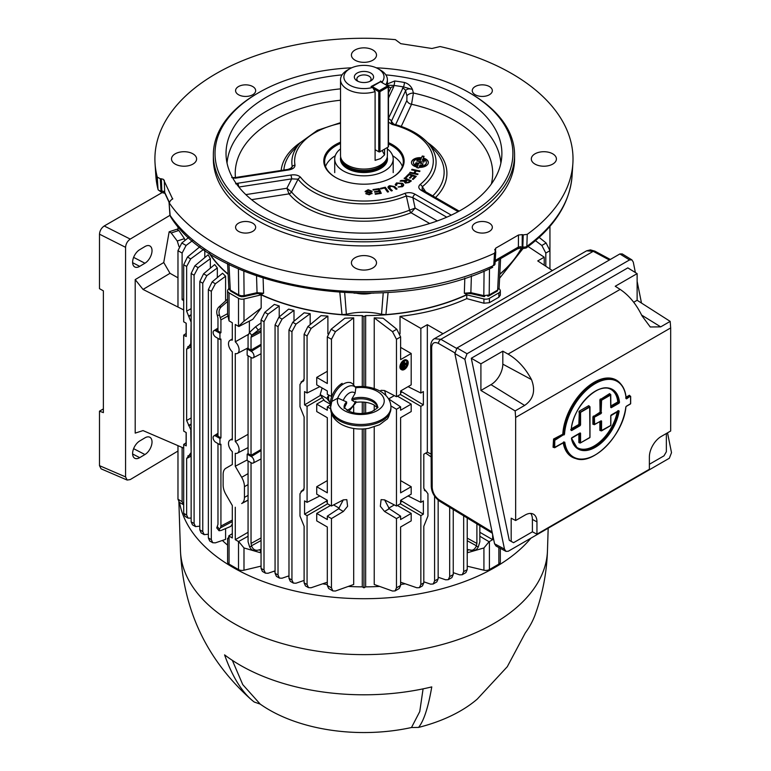 <?xml version="1.0" encoding="UTF-8"?>
<svg xmlns="http://www.w3.org/2000/svg" width="771" height="771" viewBox="0 0 771 771"><rect width="100%" height="100%" fill="white"/><g stroke="black" fill="none" stroke-linecap="round" stroke-linejoin="round"><path stroke-width="1.16" d="M382.243 150.451A15.902 9.175 -120 0 0 384.575 154.865L380.527 158.614L375.101 160.339L375.101 91.604A23.429 13.531 180 0 1 340.531 79.712L340.531 155.549A23.429 13.531 0 0 0 340.955 158.113A23.429 13.531 0 0 0 357.098 168.483A23.429 13.531 0 0 0 380.527 165.11A23.429 13.531 0 0 0 386.965 158.113A23.429 13.531 0 0 0 387.389 155.549L387.389 147.483M340.531 79.712A23.429 13.531 180 0 1 347.393 70.142L349.764 68.773A20.085 11.594 0 0 0 347.567 83.673A20.085 11.594 0 0 0 372.615 87.441L371.063 86.545L380.527 81.601M340.955 158.113L341.534 159.828A22.841 13.184 0 0 0 357.262 169.938A22.841 13.184 0 0 0 380.113 166.661A22.841 13.184 0 0 0 386.387 159.828L386.965 158.113M340.531 148.861A29.24 16.885 0 0 0 334.72 158.961A29.24 16.885 0 0 0 352.771 174.564A29.24 16.885 0 0 0 384.642 170.902A29.24 16.885 0 0 0 393.2 158.961A29.24 16.885 0 0 0 387.389 148.861M357.156 80.907L357.156 80.907A9.618 5.551 180 0 1 357.156 73.052A9.618 5.551 180 0 1 370.764 73.052A9.618 5.551 180 0 1 370.764 80.907A9.618 5.551 180 0 1 357.156 80.907M369.743 81.418A7.112 4.106 0 0 0 371.073 79.028A7.112 4.106 0 0 0 368.991 76.127A7.112 4.106 0 0 0 361.242 75.23A7.112 4.106 0 0 0 356.848 79.028A7.112 4.106 0 0 0 358.178 81.418M349.764 68.773A20.085 11.594 0 0 1 378.156 68.773A20.085 11.594 0 0 1 382.079 81.977L380.527 81.08M382.079 81.977L382.705 83.017M378.156 68.773L380.527 70.142A23.429 13.531 180 0 1 387.389 79.712A23.429 13.531 180 0 1 385.702 84.752M372.615 87.441L375.101 91.604M384.575 154.865L384.575 149.111M388.468 86.545L388.468 146.663A0.838 0.482 180 0 1 388.218 147.01L379.939 151.791L379.939 91.662A0.838 0.482 -120 0 0 379.342 90.641L387.63 85.86L388.218 86.198A0.838 0.482 180 0 1 388.218 86.882L379.939 91.662A0.838 0.482 180 0 1 378.754 91.662L373.241 88.482M379.939 151.791A0.838 0.482 180 0 1 378.754 151.791L378.754 91.662A0.838 0.482 120 0 1 379.342 90.641L372.248 86.545A0.838 0.482 -120 0 0 371.651 86.882M375.101 149.68L378.754 151.791M388.218 86.198L388.218 86.882A0.838 0.482 60 0 0 387.63 85.86L380.527 81.755L372.248 86.545A0.838 0.482 120 0 0 371.824 86.978M379.939 82.102A0.838 0.482 60 0 1 380.527 81.755A0.838 0.482 120 0 1 380.941 81.716A0.838 0.838 0 0 0 380.113 81.716M172.733 198.648L170.449 200.633L169.254 202.918A209.057 120.7 0 0 0 216.131 244.311A209.057 120.7 0 0 0 494.519 253.235L495.454 250.912L495.772 251.799L494.992 264.029A3.344 2.005 3.6 0 1 493.739 265.465L494.519 253.235M492.708 267.296L492.708 267.296C390.627 317.565 216.169 290.956 170.593 216.747L170.131 215.417A3.344 1.918 -4 0 1 169.899 214.791L169.032 202.291L170.131 215.417A208.257 120.237 0 0 0 216.699 256.464A208.257 120.237 0 0 0 493.729 265.475L493.739 265.465A3.344 1.966 -175.4 0 0 494.992 264.096L493.729 265.475M175.181 164.088A12.548 7.247 180 0 1 171.509 158.961A12.548 7.247 180 0 1 179.248 152.263A12.548 7.247 180 0 1 192.933 153.834A12.548 7.247 180 0 1 196.605 158.961A12.548 7.247 180 0 1 188.856 165.659A12.548 7.247 180 0 1 175.181 164.088M228.92 288.653A2.506 2.005 -19.8 0 0 229.016 289.125L228.823 288.152L230.288 290.098A2.506 1.446 120 0 0 230.808 291.178L239.232 296.045A2.506 1.446 120 0 1 238.721 294.965L241.246 295.765L244.108 295.611A2.506 0.752 77.2 0 1 243.742 296.642L256.695 293.693A2.506 0.752 77.2 0 1 256.174 293.356M355.084 267.951A12.548 7.247 180 0 1 351.412 262.834A12.548 7.247 180 0 1 359.161 256.136A12.548 7.247 180 0 1 372.836 257.707A12.548 7.247 180 0 1 376.508 262.834A12.548 7.247 180 0 1 368.76 269.522A12.548 7.247 180 0 1 355.084 267.951M355.084 60.215A12.548 7.247 180 0 1 351.412 55.098A12.548 7.247 180 0 1 359.161 48.4A12.548 7.247 180 0 1 372.836 49.97A12.548 7.247 180 0 1 376.508 55.098A12.548 7.247 180 0 1 368.76 61.786A12.548 7.247 180 0 1 355.084 60.215M534.987 164.088A12.548 7.247 180 0 1 531.315 158.961A12.548 7.247 180 0 1 539.064 152.263A12.548 7.247 180 0 1 552.74 153.834A12.548 7.247 180 0 1 556.411 158.961A12.548 7.247 180 0 1 548.673 165.659A12.548 7.247 180 0 1 534.987 164.088M238.528 94.737A10.042 5.802 180 0 1 235.579 90.641A10.042 5.802 180 0 1 241.786 85.282A10.042 5.802 180 0 1 252.724 86.545A10.042 5.802 180 0 1 255.664 90.641A10.042 5.802 180 0 1 249.467 95.999A10.042 5.802 180 0 1 238.528 94.737M475.196 94.737A10.042 5.802 180 0 1 472.257 90.641A10.042 5.802 180 0 1 478.454 85.282A10.042 5.802 180 0 1 489.392 86.545A10.042 5.802 180 0 1 492.341 90.641A10.042 5.802 180 0 1 486.135 95.999A10.042 5.802 180 0 1 475.196 94.737M238.528 231.387A10.042 5.802 180 0 1 235.579 227.281A10.042 5.802 180 0 1 241.786 221.923A10.042 5.802 180 0 1 252.724 223.185A10.042 5.802 180 0 1 255.664 227.281A10.042 5.802 180 0 1 249.467 232.64A10.042 5.802 180 0 1 238.528 231.387M475.196 231.387A10.042 5.802 180 0 1 472.257 227.281A10.042 5.802 180 0 1 478.454 221.923A10.042 5.802 180 0 1 489.392 223.185A10.042 5.802 180 0 1 492.341 227.281A10.042 5.802 180 0 1 486.135 232.64A10.042 5.802 180 0 1 475.196 231.387M490.587 267.026A4.183 3.094 141.1 0 0 493.787 264.578M520.165 246.547A4.183 0.598 -95.8 0 1 519.856 248.185L517.514 248.86A4.183 2.419 -120 0 0 518.372 247.057L522.815 246.855A3.344 2.072 1.9 0 0 526.844 246.354L526.844 246.363A3.344 2.101 -178.9 0 1 522.815 246.913L523.268 248.522L526.13 247.992L526.844 246.363A208.257 120.237 0 0 0 572.072 175.894C569.817 203.139 554.503 227.175 526.13 247.992M158.016 189.29L157.274 177.108L160.291 178.737L161.023 190.938A3.344 2.062 -3.3 0 1 158.016 189.309L155.848 175.894A208.257 120.237 0 0 0 158.016 189.309L158.016 189.29A3.344 2.014 -3.5 0 0 161.023 190.88L163.606 191.391L164.686 192.345A4.183 3.296 155.1 0 0 164.936 193.357L169.022 202.175M172.665 199.101L163.404 179.344L161.332 178.785L161.9 192.577L158.094 189.811M213.345 154.865L213.345 158.961A150.615 86.959 0 0 0 257.456 220.448A150.615 86.959 0 0 0 421.602 239.299A150.615 86.959 0 0 0 514.575 158.961L514.575 154.865A150.615 86.959 180 0 1 421.602 235.203A150.615 86.959 180 0 1 257.456 216.352A150.615 86.959 180 0 1 213.345 154.865A150.615 86.959 180 0 1 257.456 93.378L258.642 92.693A148.948 85.995 0 0 0 258.642 214.299A148.948 85.995 0 0 0 469.279 214.299A148.948 85.995 0 0 0 469.279 92.693L470.464 93.378A150.615 86.959 180 0 1 514.575 154.865M388.468 118.349L403.435 86.911A3.344 0.8 100.1 0 0 404.418 82.478C408.206 83.576 410.876 85.899 412.437 89.446L413.42 93.021L411.541 104.258L401.248 126.434M387.389 83.914L394.685 80.974A137.614 79.452 180 0 1 404.418 82.478M385.837 74.874A137.932 79.635 180 0 1 461.492 97.185A137.932 79.635 180 0 1 501.796 156.446A137.932 79.635 180 0 1 414.374 227.618A137.932 79.635 180 0 1 266.429 209.808A137.932 79.635 180 0 1 226.125 156.446A137.932 79.635 180 0 1 342.083 74.874M388.468 142.635A40.169 23.188 180 0 1 392.362 177.407A40.169 23.188 180 0 1 335.558 177.407A40.169 23.188 180 0 1 335.558 144.611A40.169 23.188 180 0 1 340.531 142.182M340.531 143.454A39.331 22.706 0 0 0 336.146 145.642A39.331 22.706 0 0 0 324.63 161.698A39.331 22.706 0 0 0 335.857 177.581M335.25 155.742A39.331 22.706 0 0 0 325.516 166.478M423.905 156.667L422.248 156.407L421.477 157.737A8.423 4.867 0 0 0 411.502 162.218A8.423 4.867 0 0 0 413.95 165.958A8.423 4.867 0 0 0 417.13 167.114L416.87 167.673L418.663 167.953L418.942 167.355A8.423 4.867 0 0 0 428.05 163.78A8.423 4.867 0 0 0 423.26 158.055L424.069 156.311L422.277 156.031L421.477 157.737M421.448 158.122A8.471 4.886 0 0 0 411.492 162.421M429.698 223.513L411.049 212.738A3.344 1.552 68.3 0 1 409.468 210.204L409.507 210.184A3.344 1.542 -114.1 0 0 411.165 212.68L411.049 212.738A82.96 47.898 180 0 1 305.297 207.177A82.96 47.898 180 0 1 289.029 193.868L288.98 193.781A3.344 2.429 143.3 0 0 291.525 191.931L291.544 191.96A3.344 2.467 -39.5 0 1 289.029 193.868L251.568 199.66M300.632 177.311A69.332 40.034 0 0 0 314.934 189.319A69.332 40.034 0 0 0 404.688 193.405C408.466 192.191 411.955 192.48 415.135 194.273A3.344 1.937 120 0 0 412.851 197.617L415.116 208.093L409.507 210.184L406.327 195.921A72.117 41.634 180 0 1 312.968 191.671A72.117 41.634 180 0 1 298.088 179.18A3.344 2.496 -37.7 0 1 300.632 177.311C298.396 175.162 295.139 174.41 290.84 175.036A3.344 0.704 81.2 0 1 291.679 178.872L238.856 187.035M410.066 172.28L413.825 173.089L415.367 170.699L411.608 169.89L412.003 169.283L419.973 170.998L419.578 171.605L416.311 170.902L414.769 173.292L418.036 173.995L417.651 174.603L409.68 172.897L410.066 172.28L413.825 173.089M411.801 169.938L419.761 171.335M413.796 173.465L415.116 171.085M415.039 173.35L417.824 174.333M412.321 179.113L414.817 176.598L412.562 175.855L410.22 178.207L409.353 177.928L411.695 175.566L409.179 174.738L406.587 177.349L405.719 177.06L408.871 173.88L416.253 176.328L413.198 179.402L412.321 179.113M412.591 179.2L414.817 176.598M409.623 178.014L411.695 175.566M405.989 177.147L408.852 174.256L415.964 176.607M408.225 182.255L409.931 181.06L407.763 180.038L406.23 181.108L406.009 182.563L408.225 182.255M406.269 181.542L406.038 182.958L405.507 182.014L406.038 182.958L408.196 182.65L409.555 181.32M404.409 178.448L411.049 181.127M400.544 181.175L405.729 180.915L406.625 179.942M404.467 182.245L404.9 181.638L404.255 181.754M404.804 177.802L411.367 180.906L408.987 182.582L405.276 183.084L405.006 181.175L400.072 181.137L400.959 180.51L406.182 180.26L407.001 179.682L404.091 178.303L404.794 178.168M437.34 220.93L415.116 208.093L411.165 212.68M402.452 88.212A3.344 2.641 24.9 0 1 405.575 90.718C406.895 88.858 409.179 88.434 412.437 89.446L403.435 86.911A134.279 77.524 0 0 0 393.942 85.446L393.673 86.853A3.344 2.641 -155.1 0 0 390.637 88.183L390.637 88.183A3.344 2.641 -155.1 0 0 390.55 88.395M388.989 91.73A5.021 2.756 18.8 0 0 388.468 90.814M290.224 168.83L292.238 166.565L291.766 167.953L287.978 169.398L235.001 177.59L231.705 177.571M388.468 92.857L390.637 88.183L387.389 85.408M394.685 80.974A3.344 0.607 97.5 0 1 393.942 85.446L387.389 85.205M388.468 122.165L392.188 124.449A3.344 1.108 -75.6 0 1 393.017 123.938L391.282 123.071L391.379 121.307L393.74 124.131M432.733 195.882A80.174 46.289 0 0 0 434.671 150.278L427.568 142.606A72.117 41.634 180 0 1 422.325 186.688L425.631 191.777M421.564 190.562A3.344 1.937 -60 0 1 423.231 190.389L422.074 189.444L422.325 186.688A3.344 2.207 -128.5 0 0 420.07 184.529C417.969 186.717 418.47 188.722 421.564 190.562L458.147 211.678M393.017 123.938L393.017 123.938C407.917 127.832 419.434 134.048 427.568 142.606M388.468 118.83A3.344 2.641 24.9 0 1 391.379 121.307L405.575 90.718L406.924 95.845A5.021 2.207 165.2 0 1 413.42 93.021A137.074 79.143 180 0 1 460.885 110.87A137.074 79.143 180 0 1 500.89 163.105M395.639 124.651L406.857 100.49L406.924 95.845M406.857 100.49A5.021 3.961 -155.1 0 0 411.541 104.258A128.718 74.315 0 0 1 491.329 184.067M404.688 193.405A3.344 1.609 67.3 0 1 406.327 195.921L412.851 197.617L446.756 217.191M235.618 183.806L237.863 183.238A3.344 0.704 81.2 0 1 238.682 186.823M245.833 194.61L286.899 188.259L291.525 191.931L298.088 179.18L291.679 178.872L286.899 188.259L288.98 193.781M370.88 193.791L370.523 192.962L366.842 192.48L365.213 191.353L368.133 189.724L372.017 191.198L368.278 190.302L366.283 191.247L370.639 192.278L372.007 193.28L369.213 194.793L365.791 193.482L369.078 194.215L370.928 193.386L369.078 194.215M365.165 191.767L368.133 190.109L372.065 191.632M365.946 193.849L369.078 194.6M366.283 191.247L367.401 192.278L370.649 192.663L372.046 193.694M379.091 188.616L381.269 193.348L375.352 194.263L375.091 193.704L379.93 192.962L379.265 191.507L374.725 192.201L374.475 191.651L379.004 190.957L378.262 189.348L373.231 190.119L372.981 189.56L379.091 188.616L381.144 193.376M374.639 192.008L379.004 190.957M373.145 189.917L379.12 189.001M375.255 194.061L379.708 192.991M387.514 192.027L384.642 188.008L380.749 188.934L380.363 188.394L385.298 187.218L388.555 191.777L387.514 192.027M380.595 188.722L385.327 187.594L388.343 191.825M389.133 187.392L392.053 190.726M387.967 187.314L389.683 186.071L394.569 186.919L396.814 189.049M389.769 188.201L392.323 190.63L391.36 190.967L388.806 188.538C387.485 187.392 387.784 186.447 389.702 185.686L394.53 186.524L397.094 188.953L396.13 189.29L393.567 186.861L390.319 186.158L389.808 188.596M415.299 164.233L415.993 162.739L418.913 163.192L419.279 162.392L421.13 162.681L420.754 163.481L423.057 163.838L422.363 165.331L420.05 164.975L419.453 166.257A6.486 3.749 0 0 0 426.382 162.748A6.486 3.749 0 0 0 422.749 159.154L422.2 160.329L424.513 160.686L423.828 162.161L416.774 161.072L417.458 159.597L420.407 160.06L420.976 158.826A6.486 3.749 0 0 0 413.642 161.553A6.486 3.749 0 0 0 417.631 166.025L418.258 164.695L415.299 164.233M415.434 164.262L415.993 162.739M413.468 162.951A6.438 3.72 0 0 0 417.603 166.401L418.258 164.695M416.909 161.091L417.458 159.597M417.429 159.982L420.407 160.06M426.353 162.951A6.438 3.72 0 0 1 426.344 163.163A6.438 3.72 0 0 1 419.511 166.642L419.453 166.257M420.976 163.51L422.884 164.194M415.964 163.124L418.875 163.568L419.251 162.777L420.956 163.038M420.378 160.435L420.918 159.26A6.438 3.72 0 0 0 420.783 159.24M422.421 160.368L424.349 161.052M428.329 162.421A8.471 4.886 0 0 0 423.308 158.45L423.472 158.113M402.404 166.478A39.331 22.706 0 0 0 392.67 155.742M392.063 177.581A39.331 22.706 0 0 0 403.291 161.698A39.331 22.706 0 0 0 388.468 143.936M401.527 183.768L397.132 183.305L396.708 185.204L395.677 185.512L396.419 182.929L402.395 183.315C404.11 184.491 404.071 185.628 402.279 186.736L398.106 186.958L401.652 186.312L401.527 183.768M287.978 169.398A3.344 0.704 -98.8 0 1 288.489 169.967C292.758 169.273 294.927 167.673 295.004 165.177A3.344 2.718 169.7 0 0 292.238 166.565A72.117 41.634 180 0 1 300.353 142.606L293.25 150.278A80.174 46.289 0 0 0 283.863 170.034M288.489 169.967L235.512 178.168L232.697 177.966M235.512 178.168A3.344 0.704 -98.8 0 0 235.001 177.59M233.488 179.344A134.279 77.524 0 0 1 233.073 178.323A3.344 2.66 -21.6 0 1 232.909 178.342M470.464 93.378L469.279 92.693A148.948 85.995 0 0 0 376.229 67.8M351.692 67.8A148.948 85.995 0 0 0 258.642 92.693M522.815 246.855L523.22 234.885L527.239 234.336A209.057 120.7 0 0 0 572.872 163.433A209.057 120.7 0 0 0 440.087 46.549L431.924 48.496L400.766 43.677L395.388 39.639A209.057 120.7 0 0 0 155.048 163.433A209.057 120.7 0 0 0 157.274 177.108M161.332 178.785L160.291 178.737M170.593 216.747L169.909 214.83A3.344 1.879 -4.4 0 0 169.909 214.83A3.344 1.879 -4.4 0 0 170.131 215.417M161.023 190.938L162.045 191.806M527.239 234.336L526.844 246.354M499.598 278.264L523.114 248.416A4.183 1.446 -74.9 0 1 522.834 248.407A4.183 1.446 -74.9 0 1 522.16 246.672L522.266 234.625L518.488 235.01L495.686 248.175L495.011 250.363L495.454 250.912M494.703 249.486L495.011 250.363M523.22 234.885L522.266 234.625M488.448 295.332L487.426 295.919A2.506 1.446 -120 0 0 488.689 296.045L497.112 291.178A2.506 1.446 -120 0 0 497.632 290.098L499.097 288.152L500.591 258.632M488.689 296.045A2.506 1.446 -120 0 0 489.2 294.965L497.632 290.098L499.174 259.441M483.851 296.045L484.737 296.247A2.506 0.752 -77.2 0 1 484.178 296.642A2.506 0.752 -77.2 0 1 483.812 295.611L489.2 294.965L489.489 268.742M521.36 248.166A164.56 95.006 180 0 1 499.81 274.071M243.838 271.045L244.108 295.611L257.051 292.672L263.586 293.231L261.022 294.57A164.56 95.006 180 0 0 342.006 314.607L339.828 292.45M388.092 292.45L385.914 314.607L381.549 314.279L383.235 292.749M344.685 292.749L346.372 314.279L342.006 314.607M381.549 314.279A45.624 26.339 0 0 0 346.372 314.279M256.531 275.873L257.051 292.672A2.506 0.752 77.2 0 1 256.695 293.693L263.586 293.231L263.104 278.09M257.379 293.259L261.022 294.57M228.11 274.071A164.56 95.006 180 0 1 209.558 253.312M464.817 278.09L464.335 293.231L470.869 292.672A2.506 0.752 102.8 0 0 471.226 293.693L464.335 293.231L466.898 294.57A164.56 95.006 180 0 1 385.914 314.607M471.226 293.693L484.178 296.642M396.323 184.635L396.487 185.271M398.424 187.064L401.624 186.698L402.578 185.445M395.176 184.51L396.39 183.315L402.423 183.71L403.676 185.127M521.649 248.195A164.84 95.17 180 0 1 499.791 274.37M254.006 461.28A3.826 2.207 -120 0 0 251.307 456.586L247.163 454.196L247.163 460.441L251.307 462.841A3.826 2.207 -120 0 0 253.167 463.053A3.826 2.207 -120 0 0 254.006 461.28M254.006 356.057A3.826 2.207 -120 0 0 251.307 351.374L247.163 348.984L247.163 355.229L251.307 357.619A3.826 2.207 -120 0 0 253.167 357.84A3.826 2.207 -120 0 0 254.006 356.057M248.069 500.196L241.67 503.54A13.386 7.729 -120 0 0 244.436 497.411L244.436 486.655A13.386 7.729 -120 0 0 241.67 477.316L235.271 466.243L235.271 453.329A7.498 4.327 -120 0 0 237.449 453.136A7.498 4.327 -120 0 0 239.087 449.657A7.498 4.327 -120 0 0 235.271 441.571L235.271 353.581A7.498 4.327 -120 0 0 237.449 353.388A7.498 4.327 -120 0 0 239.087 349.909A7.498 4.327 -120 0 0 235.271 341.823L235.271 324.475L238.518 326.345L238.518 298.338L229.064 292.874L229.064 320.89L232.312 322.76L232.312 340.117A7.498 4.327 -120 0 0 229.951 340.406A7.498 4.327 -120 0 0 232.312 351.865L232.312 439.865A7.498 4.327 -120 0 0 229.951 440.164A7.498 4.327 -120 0 0 232.312 451.623L232.312 464.527L225.913 468.228A13.386 7.729 -120 0 0 225.826 468.276A13.386 7.729 -120 0 0 223.137 474.358L223.137 485.113A13.386 7.729 -120 0 0 225.913 494.442L232.312 505.525L232.312 537.975L229.064 536.105L229.064 564.112L238.518 569.576L238.518 541.56L248.069 536.24M248.214 334.489L235.271 341.823M248.069 434.314L235.271 441.571M404.37 360.587A5.436 3.142 120 0 0 400.814 365.387A5.436 3.142 120 0 0 401.643 369.743A5.436 3.142 120 0 0 404.37 369.473A5.436 3.142 120 0 0 407.917 364.683A5.436 3.142 120 0 0 407.088 360.327A5.436 3.142 120 0 0 404.37 360.587M406.77 360.182A5.436 3.142 120 0 0 406.49 359.98A5.436 3.142 120 0 0 403.773 360.25A5.436 3.142 120 0 0 400.226 365.04A5.436 3.142 120 0 0 401.055 369.405A5.436 3.142 120 0 0 401.363 369.54M406.356 360.905A4.607 2.66 -60 0 1 407.011 363.16M406.905 363.912A4.607 2.66 -60 0 1 403.773 368.451A4.607 2.66 -60 0 1 401.787 368.817M404.37 368.789A4.607 2.66 120 0 0 407.377 364.731A4.607 2.66 120 0 0 406.664 361.05A4.607 2.66 120 0 0 404.37 361.271A4.607 2.66 120 0 0 401.363 365.329A4.607 2.66 120 0 0 402.067 369.02A4.607 2.66 120 0 0 404.37 368.789M467.226 566.203L483.928 570.203L483.928 547.959L467.226 552.797M483.928 547.959L489.084 541.734L492.65 539.681L479.851 532.289M479.851 536.24L489.084 541.734M467.226 551.872L468.18 549.694M492.65 539.681L492.65 534.65M500.331 548.335L500.331 562.059A5.021 2.901 180 0 1 498.856 564.112L498.856 547.545M483.928 570.203A5.021 2.901 0 0 0 489.402 569.576L498.856 564.112M408.071 386.647L420.85 393.027L423.366 391.572L423.366 404.881L400.612 391.08M401.961 392.092L400.612 392.873M400.322 394.482L420.85 406.336L423.366 404.881M408.071 495.965L420.85 502.345L423.366 500.89L423.366 514.19L400.612 500.398M400.322 503.8L420.85 515.645L423.366 514.19M400.612 582.221L416.803 587.753L419.414 587.647L420.85 584.553L420.85 515.645M420.85 584.553L423.809 582.847L422.469 585.883L419.414 587.647M423.809 582.847L423.809 526.275L427.944 516.001L427.944 493.797L426.026 491.06L424.86 490.741M388.526 398.809L400.612 406.866L400.612 410.23L411.194 404.12L411.194 411.56L400.612 417.68L400.612 492.833L411.194 486.723L400.612 480.603M397.412 505.477L411.194 513.428L400.612 519.548L400.612 516.185L389.307 508.715L384.623 499.887M389.307 508.715L384.546 511.462L380.334 506.287L381.105 499.637L384.546 499.849L396.467 506.027L400.612 503.636L400.612 500.273L411.194 494.163L411.194 486.723M400.612 516.185L396.467 518.575L384.546 511.462M390.878 405.922L396.467 409.266L400.612 406.866M400.612 347.384L411.194 353.494L411.194 384.854L400.612 390.964L400.612 394.318L396.467 396.708L384.546 390.54L381.105 390.319L380.228 391.167M384.623 390.579L385.934 395.484M374.234 317.854L383.11 318.221L396.766 329.217L400.612 336.898L396.467 339.288L392.487 331.684L374.234 317.854L374.234 388.565M403.474 362.476L404.071 362.139L404.071 367.584L404.659 367.247L404.659 365.203L407.03 363.835L407.03 363.151L404.659 364.519L404.659 362.476L402.385 363.199M404.071 367.584L403.474 367.247M402.491 363.035L402.886 368.278L403.474 367.94L403.474 363.151M402.886 368.278L402.298 367.94L402.298 363.334M401.122 367.247L401.701 366.909L401.469 365.001M406.433 363.498L406.433 362.813L404.659 363.835M411.194 353.494L400.612 359.604L400.612 336.898M396.467 396.708L396.467 339.288M394.338 395.61L388.632 398.896M397.412 396.159L411.194 404.12M396.467 506.027L396.467 409.266M394.338 504.918L388.632 508.214M411.194 513.428L411.194 520.878L400.612 526.988L400.612 585.468L399.243 588.514L395.06 590.933L396.467 587.859L396.467 518.575M374.234 426.97L374.234 584.495L392.487 591.02L395.06 590.933M374.234 405.093L374.234 410.442M420.85 393.027L420.85 328.417L400.024 316.389L400.024 333.901M420.85 502.345L420.85 406.336M424.223 490.067L425.727 491.031L423.809 488.303L423.809 454.215L427.327 452.182L427.327 324.678L443.007 333.727M427.327 452.182L431.134 454.08M427.327 324.678L420.85 328.417M545.81 266.246L545.81 253.061L541.83 245.467L535.479 240.658M539.17 237.41L546.109 242.99L549.945 250.671L549.945 226.356M549.945 268.983L549.945 250.671L545.81 253.061M544.23 265.205L544.23 257.186L528.116 246.537M544.23 257.186L537.744 260.926L552.373 270.582M499.049 288.47L499.945 289.713A5.021 2.901 180 0 1 500.331 290.821L500.331 295.139L498.856 297.23L489.402 302.685L483.928 303.225L466.754 298.628L466.754 294.859L483.928 298.965A5.021 2.901 0 0 0 489.402 298.338L489.402 302.685M400.024 316.389C424.686 313.537 446.929 307.61 466.754 298.628M500.331 290.821A5.021 2.901 180 0 1 498.856 292.874L489.402 298.338M204.19 534.65L201.135 532.886L199.805 529.85L202.763 531.556L204.19 534.65L208.363 534.226M206.811 275.671L202.763 283.227L199.805 281.521L203.573 273.801L214.704 264.569L217.326 267.932L206.811 275.671L203.573 273.801M202.763 531.556L202.763 283.227M217.326 277.589L217.326 267.932M199.805 529.85L199.805 281.521M192.442 240.658L186.09 245.467L182.11 253.061L177.976 250.671L181.811 242.99L188.75 237.41M183.691 300.594L182.11 299.688L182.11 253.061M177.976 307.041L177.976 250.671M177.976 499.242L182.11 501.632L183.527 504.716L179.335 502.297L177.976 499.242L177.976 445.648M182.11 501.632L182.11 447.44M182.11 299.688L183.691 298.743M203.689 249.351L190.697 258.892L186.649 266.458L183.691 264.752L183.691 321.796L186.216 323.251L186.216 336.561L183.691 335.106L186.216 333.438M183.691 335.106L183.691 431.114L186.216 432.57L186.216 445.869L183.691 444.414L186.216 442.747M183.691 513.322L186.649 515.028L188.085 518.122L185.03 516.358L183.691 513.322L183.691 444.414M188.085 518.122L191.141 518.083M191.141 430.565L186.649 420.484L186.649 349.147L188.577 346.41L187.854 346.613M190.794 430.758L191.141 452.789M190.794 452.962L188.876 455.7L191.141 454.697M188.876 455.7L186.649 458.466L186.649 515.028M187.854 455.931L188.577 455.728M183.691 264.752L187.469 257.032L199.968 246.653M191.141 321.256L190.794 343.654L188.876 346.381L191.141 345.379M190.794 321.449L186.649 311.166L186.649 266.458M204.807 257.562L204.807 250.132M215.803 330.875A3.826 2.207 -120 0 0 213.846 330.72A3.826 2.207 -120 0 0 213.316 333.795A3.826 2.207 -120 0 0 215.803 337.129L219.947 339.519L219.947 333.274L215.803 330.875L217.971 329.545M215.803 436.097A3.826 2.207 -120 0 0 213.846 435.933A3.826 2.207 -120 0 0 213.316 439.017A3.826 2.207 -120 0 0 215.803 442.342L219.947 444.732L219.947 438.487L215.803 436.097L217.971 434.757M217.971 443.595L217.971 524.367L217.249 526.477L219.475 529.243L219.012 530.737L221.017 530.506L230.77 526.41L232.312 523.972M219.947 444.732L220.93 444.241L220.93 526.073L232.312 520.059M219.947 438.487L220.93 437.918L217.971 436.213L217.971 338.373M220.93 437.918L220.93 339.028L219.947 339.519M219.947 333.274L220.93 332.706L217.971 331L217.971 318.172L217.306 315.378C216.256 312.062 216.738 309.306 218.771 307.118L227.59 299.1M227.59 301.442L221.229 306.906C219.051 309.104 218.482 311.86 219.523 315.175L217.306 315.378M220.93 332.706L220.93 319.888L219.523 315.175M232.312 521.582L220.448 527.846L220.93 526.073M219.012 530.737L216.738 527.904L217.249 526.477M220.448 527.846L219.475 529.243M227.975 538.717L229.064 536.105M232.312 533.638L228.765 535.912M229.064 320.89L227.59 314.51L227.59 290.821A5.021 2.901 0 0 0 229.064 292.874M228.852 288.489L227.975 289.713A5.021 2.901 0 0 0 227.59 290.821M238.837 541.734L243.993 547.959L243.993 570.203L261.051 566.126M261.051 552.903L243.993 547.959M259.74 549.694L261.051 552.662M248.069 532.289L235.271 539.681L238.518 541.56M235.271 539.681L235.271 507.231M235.271 466.243L247.163 459.969M249.37 321.093L249.37 332.619M238.837 326.519L252.83 319.31L261.167 308.005L243.993 321.199L238.518 326.345M261.167 308.005L261.167 294.859L243.993 298.965A5.021 2.901 180 0 1 238.518 298.338M365.647 428.772L365.647 586.856L363.96 587.83L362.274 586.856L362.274 429.004M363.96 587.83L363.96 428.917M363.96 413.42L363.96 402.115M363.96 386.618L363.96 316.592L365.647 315.618L365.647 386.763M362.274 386.531L362.274 315.618L363.96 316.592M362.274 413.535L362.274 402.009M279.459 578.105L276.404 576.342L275.064 573.306L278.023 575.012L279.459 578.105L282.07 578.211L288.98 575.85M282.07 319.117L278.023 326.682L275.064 324.976L278.842 317.257L288.643 309.113L294.002 310.356L282.07 319.117L278.842 317.257M278.023 575.012L278.023 326.682M294.002 310.356L294.002 321.228M275.064 573.306L275.064 324.976M307.07 584.553L308.506 587.647L305.451 585.883L304.111 582.847L307.07 584.553L307.07 515.645L304.555 514.19L325.96 501.41L327.309 502.191M307.07 515.645L327.598 503.8M304.555 514.19L304.555 500.89L307.07 502.345L307.07 406.336L304.555 404.881L320.524 395.34M325.96 501.41L327.309 500.398M319.849 495.965L307.07 502.345M307.07 406.336L322.066 397.682M304.555 404.881L304.555 391.572L307.07 393.027L307.07 335.983L304.111 334.277L307.889 326.557L321.035 315.638L327.897 316.091L311.118 328.417L307.07 335.983M319.849 386.647L307.07 393.027M304.111 334.277L304.111 378.985L302.193 381.722L303.697 380.749M303.061 381.433L301.027 382.04L303.957 380.151M343.297 499.887L338.614 508.715L327.309 516.185L331.453 518.575L343.374 511.462L347.586 506.287L346.815 499.637L343.374 499.849L331.453 506.027L331.453 413.246M331.453 506.027L327.309 503.636L327.309 500.273L316.727 494.163L316.727 486.723L327.309 492.833L327.309 417.68L316.727 411.56L316.727 404.12L327.309 410.23L327.309 406.866L330.364 404.852M330.508 505.477L316.727 513.428L327.309 519.548L327.309 516.185M333.583 504.918L339.288 508.214M316.727 486.723L327.309 480.603M316.727 404.12L323.839 400.014M327.068 398.144L328.591 397.267M331.732 396.564L327.309 394.318L327.309 390.964L316.727 384.854L316.727 377.405L327.309 383.515L327.309 336.898L331.154 329.217L344.81 318.221L353.687 317.854L335.433 331.684L331.453 339.288L327.309 336.898M316.727 377.405L327.309 371.294M331.453 396.708L331.453 339.288M327.309 406.866L330.682 408.813M327.309 585.468L331.453 587.859L332.86 590.933L328.677 588.514L327.309 585.468L327.309 526.988L316.727 520.878L316.727 513.428M332.86 590.933L335.433 591.02L353.687 584.495L353.687 428.474M331.453 587.859L331.453 518.575M353.687 412.803L353.687 406.683M353.687 384.912L353.687 317.854M308.506 587.647L311.118 587.753L327.309 582.221M327.897 333.901L327.897 316.091M304.111 582.847L304.111 526.275L299.977 516.001L299.977 493.797L301.895 491.06L301.027 491.349L303.957 489.469M303.832 489.816L301.895 491.06L303.697 490.067M303.832 380.498L301.895 381.741L299.977 384.478L299.977 406.683L304.111 416.957L304.111 488.303L302.193 491.031L303.061 490.741M247.163 348.984L248.069 348.376L251.028 350.082L251.028 337.264L251.693 335.231L249.476 332.465L255.596 326.75L261.051 322.933M251.028 350.082L261.051 344.3M249.476 332.465L248.069 335.558L248.069 348.376M261.051 328.022L251.693 335.231M247.163 454.196L248.069 453.599L251.028 455.304L251.028 357.465M251.028 455.304L261.051 449.522M248.069 453.599L248.069 355.759M255.48 550.407C252.888 550.87 250.903 549.607 249.525 546.591L248.069 541.743L248.069 460.971M261.051 540.538L251.51 545.772L251.028 543.449L251.028 462.677M251.51 545.772L251.751 546.398C253.139 549.405 255.191 550.667 257.928 550.186L261.051 549.347M254.767 550.533L257.928 550.186M261.051 568.362L264.01 570.068L265.446 573.161L262.391 571.398L261.051 568.362L261.051 320.032L264.819 312.313L274.36 304.4L279.227 305.962L268.057 314.173L264.01 321.738L261.051 320.032M265.446 573.161L268.057 573.267L275.064 570.877M264.01 570.068L264.01 321.738M279.227 305.962L279.227 316.929M293.375 583.098L290.32 581.334L288.98 578.298L291.939 580.014L293.375 583.098L295.987 583.213L304.111 580.438M295.987 324.119L291.939 331.684L288.98 329.969L292.758 322.249L304.14 312.804L310.173 313.701L295.987 324.119L292.758 322.249M291.939 580.014L291.939 331.684M288.98 578.298L288.98 329.969M310.173 313.701L310.173 324.658M273.724 571.33A164.84 95.17 0 0 0 275.064 571.831M288.055 576.168A164.84 95.17 0 0 0 288.98 576.448M322.635 583.82A164.84 95.17 0 0 0 327.309 584.476M348.28 586.432A164.84 95.17 0 0 0 362.274 586.856M362.274 315.618A164.84 95.17 180 0 1 261.167 294.859M243.993 570.203A5.021 2.901 180 0 1 238.518 569.576M227.59 538.38L227.59 562.059A5.021 2.901 0 0 0 229.064 564.112M208.363 537.946L211.321 539.652L212.757 542.745L209.702 540.982L208.363 537.946L208.363 289.617L212.141 281.897L222.559 273.242L225.595 276.24L215.369 283.757L211.321 291.322L208.363 289.617M212.757 542.745L215.369 542.851L225.595 539.363L225.595 528.588M211.321 539.652L211.321 291.322M225.595 300.912L225.595 276.24M195.535 526.612L192.48 524.849L191.141 521.813L194.099 523.519L195.535 526.612L199.805 526.159M198.147 267.633L194.099 275.189L191.141 273.483L194.918 265.764L208.141 254.787L210.358 258.661L198.147 267.633L194.918 265.764M194.099 523.519L194.099 275.189M210.358 268.173L210.358 258.661M191.141 521.813L191.141 273.483M222.395 540.452A164.84 95.17 0 0 0 227.59 545.155M228.129 274.37A164.84 95.17 180 0 1 209.047 252.975M177.976 229.893L177.976 226.356M466.754 294.859A164.84 95.17 180 0 1 365.647 315.618M365.647 402.317L365.647 413.217M467.226 549.444L473.153 550.533M469.992 550.186C472.729 550.667 474.782 549.405 476.17 546.398L476.411 545.772L467.226 540.731M479.851 525.658L479.851 541.743L478.396 546.591C477.018 549.607 475.032 550.87 472.44 550.407M467.226 538.148L476.892 543.449L476.411 545.772M476.892 543.449L476.892 523.866M438.15 577.238L445.638 579.802L448.25 579.686L449.686 576.602L453.242 574.549L451.902 577.585L448.25 579.686M453.242 509.506L453.242 574.549M449.686 507.347L449.686 576.602M423.809 581.816L430.546 584.129L433.167 584.013L434.593 580.92L438.15 578.867L436.81 581.912L433.167 584.013M431.143 456.933L425.737 453.097M438.15 500.157L438.15 578.867M434.593 496.187L434.593 580.92M453.242 572.66L459.622 574.838L462.243 574.732L463.67 571.639L467.226 569.586L465.886 572.622L462.243 574.732M467.226 517.996L467.226 569.586M463.67 515.838L463.67 571.639M365.647 586.856A164.84 95.17 0 0 0 379.64 586.432M400.612 584.476A164.84 95.17 0 0 0 405.286 583.82M152.022 250.652A10.206 5.792 -60.9 0 1 144.929 263.229L139.696 266.352A10.206 5.792 -60.9 0 1 134.848 266.997A10.206 5.792 -60.9 0 1 133.104 258.902A10.206 5.792 -60.9 0 1 139.696 249.688L144.929 246.556A10.206 5.792 -60.9 0 1 150.017 246.045A10.206 5.792 -60.9 0 1 152.022 250.652M144.929 454.533A10.206 5.792 119.1 0 0 152.022 441.956A10.206 5.792 119.1 0 0 150.017 437.35A10.206 5.792 119.1 0 0 144.929 437.861L139.696 440.983A10.206 5.792 119.1 0 0 133.104 450.197A10.206 5.792 119.1 0 0 134.848 458.302A10.206 5.792 119.1 0 0 139.696 457.656L144.929 454.533L133.614 448.674M99.488 234.172C99.787 230.712 101.367 227.975 104.23 225.98L130.232 239.087C127.417 241.111 125.866 243.858 125.577 247.318L99.488 234.172L99.488 288.672L103.381 290.85L103.381 412.63L99.488 411.165L99.488 465.665L125.577 476.912L127.157 480.063L130.232 479.581L177.976 451.035M103.381 408.909L99.488 411.165M163.751 262.535L170.006 273.31L143.04 289.433L135.204 279.603L163.751 262.535L169.157 231.772L171.21 232.958L178.853 230.462L184.452 238.653L184.953 240.465M169.157 231.772L176.935 229.238L178.853 230.462M179.007 246.614L177.253 241.005L171.21 232.958M170.006 273.31L177.976 277.811M143.04 289.433L183.691 309.932M186.119 323.203L186.119 333.496M186.119 432.512L186.119 442.814M135.204 279.603L135.204 433.109L143.04 430.594L183.691 448.115M130.232 239.087L169.977 215.321M125.577 247.318L125.577 476.912M127.157 480.063L101.097 468.835L99.488 465.665M104.23 225.98L162.141 192.586M232.341 660.342L242.749 684.609L260.212 704.116L254.189 701.995C242.383 692.917 232.505 677.198 224.573 654.858A174.998 101.04 -0 0 0 240.215 665.209A174.998 101.04 -0 0 0 431.77 686.903C428.223 707.479 423.819 720.981 418.547 727.419L411.492 727.516L419.752 711.585L423.086 688.86M260.212 704.116A133.884 77.293 -0 0 0 411.492 727.516M418.547 727.419A136.39 78.748 0 0 0 477.259 699.095L507.279 666.722L525.292 632.914A174.998 101.04 0 0 0 535.296 614.342C542.688 593.747 546.745 572.516 547.468 550.629A183.537 105.964 0 0 1 432.627 646.936A183.537 105.964 0 0 1 234.182 623.594A183.537 105.964 0 0 1 180.453 550.629C183.247 610.015 206.647 659.494 250.662 699.095A136.39 78.748 0 0 0 254.189 701.995M179.527 502.413A185.358 107.015 0 0 0 232.89 567.36A185.358 107.015 0 0 0 530.949 538.139M342.16 383.341A16.731 9.666 120 0 0 330.682 406.934M343.346 384.025A16.731 9.666 120 0 0 331.79 401.45L337.9 398.106A23.429 13.531 0 0 0 344.232 410.538A23.429 13.531 0 0 0 377.366 410.538A23.429 13.531 0 0 0 377.366 391.408A23.429 13.531 0 0 0 355.836 387.755L352.829 384.045A16.731 9.666 120 0 0 351.711 383.197A16.731 9.666 120 0 0 343.346 384.025M390.926 408.457C389.442 415.502 387.909 419.222 386.348 419.607L379.525 424.754L368.76 428.329C358.525 429.996 349.292 428.618 341.061 424.195C334.19 419.964 330.73 414.721 330.672 408.457A30.127 17.396 0 0 0 339.5 420.754A30.127 17.396 0 0 0 372.326 424.522A30.127 17.396 0 0 0 390.926 408.457L390.926 407.088A30.127 17.396 180 0 1 372.326 423.154A30.127 17.396 180 0 1 339.5 419.385A30.127 17.396 180 0 1 330.672 407.088L331.79 401.45M337.9 398.106L346.632 401.942L346.632 403.31L344.068 408.457M355.836 401.344L355.094 402.154L351.894 400.274L351.894 398.906L355.094 393.326L355.836 387.755M322.124 387.967L320.177 394.569L326.856 398.424L328.706 395.128M320.177 394.569L324.62 400.891L330.335 404.187M330.354 403.002L326.856 398.424M328.899 395.234A10.861 6.274 120 0 0 328.562 398.029A10.861 6.274 120 0 0 330.374 402.693M600.33 421.361L600.33 430.42L601.129 430.758L601.582 421.072L601.515 430.902L599.877 430.43L599.877 421.631M600.946 421.005L594.142 424.57L594.142 417.323L593.352 416.86L592.899 424.243L593.622 424.349M553.751 439.451L554.542 439.913L563.842 434.545L563.042 434.083L553.751 439.451M635.371 272.539L633.28 262.121L631.902 259.885L629.541 259.923L619.865 253.948L622.226 253.91L631.902 259.885M637.125 281.299L641.491 303.061M667.532 432.83L671.512 452.673L669.334 458.244L508.243 551.255L505.959 551.361L496.032 546.022L494.558 543.777L504.485 549.116L505.959 551.361M467.033 353.744L464.884 359.344L454.871 353.552L457.02 347.962L467.033 353.744L629.541 259.923M504.485 549.116L464.884 359.344M454.871 353.552L494.558 543.777M619.865 253.948L457.02 347.962M480.911 363.816L480.911 390.463L490.982 384.652A16.731 9.666 120 0 0 502.817 364.153L502.817 351.171L480.911 363.816L471.293 358.255L509.274 540.307L511.183 541.338L511.183 518.189L515.654 520.512L525.118 515.047A16.731 9.666 -60 0 1 533.281 514.103A16.731 9.666 -60 0 1 536.953 521.88L536.953 534.178L649.375 469.269L649.375 456.972A16.731 9.666 -60 0 1 661.21 436.473L670.674 431.008L670.674 327.935L515.654 417.439L515.654 520.512M480.911 390.463L515.144 410.904L524.627 405.43C533.465 399.291 535.758 390.675 531.489 379.592C525.388 368.143 517.582 359.643 508.06 354.101L502.817 351.171M629.888 395.802L630.582 396.284L630.668 403.657L626.177 406.346M563.842 434.545L554.763 440.318L554.696 447.71L553.058 447.238L553.511 439.865L553.511 447.228L554.31 447.565L554.31 440.318L553.578 439.624M597.535 453.512A44.005 25.404 -60 0 1 574.202 457.791A44.005 25.404 -60 0 1 564.333 442.284L554.542 447.7M564.314 442.043L554.31 447.565M553.53 439.056L563.042 434.083M620.828 384.045A44.41 25.636 -60 0 0 586.76 387.543A44.41 25.636 -60 0 0 562.83 433.688L564.526 434.169L564.054 434.95M564.073 434.16A44.005 25.404 -60 0 1 585.054 390.887A44.005 25.404 -60 0 1 618.149 381.664A44.005 25.404 -60 0 1 626.11 398.347L626.563 398.858L630.35 396.149L629.656 395.629L626.119 397.672M625.647 397.942L626.341 398.462M630.35 396.149L626.563 398.858M630.582 396.284L630.572 403.792L626.303 406.259M570.694 429.669L571.378 430.189L579.869 425.293L580.11 412.369L589.661 406.587L589.979 437.369L580.197 443.055L579.937 433.138M571.378 428.753L578.857 424.435L579.329 411.107L588.745 405.662L589.902 406.722M578.857 411.916L579.551 411.502L580.563 412.36L580.563 424.869L578.857 424.435L579.31 411.907L580.563 412.36L589.882 406.982L589.882 437.504L580.563 442.882L579.59 442.67M571.378 430.189L571.128 430.266A34.387 19.853 -60 0 1 595.308 391.157A34.387 19.853 -60 0 1 619.489 402.346L619.036 402.375A34.049 19.66 120 0 0 611.249 389.162A34.049 19.66 120 0 0 593.381 392.362M571.311 429.312L579.079 424.831L580.091 425.688L580.563 424.869M610.844 405.97L617.783 401.961L619.036 402.375L619.017 403.214L619.489 402.346M607.673 388.15A33.645 19.42 120 0 1 617.783 401.961L618.236 401.922A33.972 19.612 -60 0 0 610.863 388.989M610.844 407.204L610.738 394.935L601.582 400.226L601.129 412.745L601.129 400.236L610.526 394.54L610.738 407.445M610.526 394.54L609.832 394.02L600.57 399.368L609.61 393.624L610.844 394.8M610.757 394.675L610.844 407.31M600.57 399.368L601.361 399.831M593.583 416.456L594.383 416.909L600.888 413.16L600.098 412.697L593.583 416.456L599.877 412.302L601.129 412.745M601.129 400.236L600.33 399.783L600.33 412.292M600.349 398.973L600.33 399.783M594.383 416.909L594.605 424.561L593.352 424.233M600.888 413.16L601.582 412.736M599.877 399.783L600.098 412.697M601.361 430.893L610.738 425.457L601.129 430.758M593.371 416.051L593.352 416.86M594.142 417.323L601.11 413.555M594.152 424.609L593.583 424.368M580.11 433.215L571.504 438.256A34.049 19.66 120 0 0 577.248 448.067A34.049 19.66 120 0 0 601.467 442.226A34.049 19.66 120 0 0 618.689 411.001L610.738 415.791L610.738 425.457L610.757 415.636M618.65 410.798L611.095 415.058M617.879 410.664L618.458 410.808M580.023 433.09L571.822 437.726M580.11 442.93L579.329 442.833M588.745 405.662L579.329 411.107M589.661 406.587L588.967 406.066M564.333 442.284L563.543 441.937M530.727 513.438A16.519 9.541 -60 0 1 532.404 519.423L532.404 531.817L536.953 534.178M511.183 541.338L513.544 542.697L532.404 531.817M515.654 417.439L515.144 410.904M633.714 302.251L637.125 300.276L637.125 273.628L627.835 267.874L471.293 358.255M512.281 542.023L509.274 540.307M649.375 464.277L663.985 455.844L666.356 451.748L666.356 433.504M637.125 300.276L670.182 321.391L670.674 327.935M670.182 321.391L660.708 326.865L650.252 326.981L641.973 315.811C636.287 304.121 629.011 295.312 620.135 289.404L615.229 286.263L637.125 273.628M609.36 260.01L593.236 251.327L586.615 250.816L434.41 338.691L440.848 339.317L456.49 348.338M341.119 158.595A22.841 13.184 0 0 0 355.364 170.632A22.841 13.184 0 0 0 380.113 167.741A22.841 13.184 0 0 0 386.801 158.595M340.676 157.062A23.515 13.579 0 0 0 353.465 171.114A23.515 13.579 0 0 0 380.585 168.56A23.515 13.579 0 0 0 387.244 157.062M388.218 147.01L388.218 86.882M239.232 296.045L241.458 296.758L241.246 295.765M161.9 192.577L164.474 193.164A4.183 2.197 -64.2 0 1 163.606 191.391M164.271 180.212L164.686 192.345L169.09 201.829M227.031 163.105A137.074 79.143 180 0 1 340.531 88.858M291.544 191.96A80.174 46.289 0 0 0 307.272 204.826A80.174 46.289 0 0 0 409.468 210.204M393.673 86.853L388.468 98.081M281.155 170.449A82.96 47.898 180 0 1 300.459 142.49M340.531 100.23A128.718 74.315 0 0 0 235.444 177.523M427.462 142.49A82.96 47.898 180 0 1 435.557 197.501M420.07 184.529A69.332 40.034 0 0 0 392.188 124.449M415.135 194.273L451.286 215.138M237.863 183.238L290.84 175.036M340.531 123.341A69.332 40.034 0 0 0 295.004 165.177M522.854 247.549L522.237 247.462M495.223 260.425L518.372 247.057L518.488 235.01M495.686 248.175L495.531 251.009M471.389 275.873L470.869 292.672L483.812 295.611L484.082 271.045M228.987 264.318L230.288 290.098L238.721 294.965L238.432 268.742M356.462 293.192A20.769 11.989 0 0 0 371.458 293.192M251.307 456.586L261.051 450.572M251.307 351.374L261.051 345.36M489.402 541.56L489.402 569.576M401.961 501.41L400.612 502.191M392.487 331.684L396.766 329.217M396.467 587.859L400.612 585.468M541.83 245.467L546.109 242.99M498.856 297.23L498.856 292.874M483.928 303.225L483.928 298.965M181.811 242.99L186.09 245.467M191.141 346.825L186.649 349.147M186.649 420.484L191.141 417.969M191.141 424.002L188.577 425.438M188.876 425.814L191.141 424.532M191.141 456.143L186.649 458.466M187.469 257.032L190.697 258.892M186.649 311.166L191.141 308.651M191.141 314.684L188.577 316.12M188.876 316.495L191.141 315.223M218.771 307.118L221.229 306.906M220.448 317.565L227.59 313.643M227.696 316.168L220.93 319.888M248.069 500.022L241.67 503.54M248.069 495.387L244.436 497.411M248.069 484.631L244.436 486.655M248.069 473.625L241.67 477.316M243.993 298.965L243.993 321.199M307.889 326.557L311.118 328.417M331.154 329.217L335.433 331.684M338.614 508.715L343.374 511.462M261.051 331.973L251.028 337.264M251.51 335.491L261.051 330.451M255.596 326.75L258.054 329.805M251.028 543.449L261.051 537.956M249.525 546.591L251.751 546.398M264.819 312.313L268.057 314.173M212.141 281.897L215.369 283.757M476.17 546.398L478.396 546.591M430.382 456.336L431.143 455.892M133.614 257.369L144.929 263.229M132.612 262.689L139.696 266.352M132.612 453.984L139.696 457.656M184.452 238.653L177.253 241.005M346.632 401.942A16.731 9.666 0 0 0 344.068 407.088L347.403 410.471C354.737 414.094 362.833 414.49 371.699 411.656C377.067 408.457 379.014 406.924 377.539 407.088A16.731 9.666 0 0 0 372.634 400.255A16.731 9.666 0 0 0 351.894 398.906M351.894 400.274A16.731 9.666 180 0 1 372.634 401.624A16.731 9.666 180 0 1 377.443 407.454M344.155 407.454A16.731 9.666 180 0 1 346.632 403.31M337.679 398.106A15.256 8.809 -60 0 1 346.738 387.196A15.256 8.809 -60 0 1 355.788 387.649M355.094 393.326A9.859 5.696 120 0 0 349.263 393.056A9.859 5.696 120 0 0 343.432 400.062M346.748 410.066A9.859 5.696 120 0 0 355.094 402.154M531.489 379.592L502.817 364.153M524.627 405.43L490.982 384.652M626.187 398.472C625.57 390.695 622.891 385.095 618.149 381.664L617.446 381.173A44.072 25.443 120 0 0 584.322 390.386A44.072 25.443 120 0 0 563.283 433.697M626.091 398.626A43.668 25.212 120 0 0 595.308 383.572A43.668 25.212 120 0 0 564.526 434.169M626.071 397.171L629.435 395.234M580.091 425.688L571.6 430.594M610.998 407.319L618.795 402.819L617.995 402.356L610.844 406.49M619.017 403.214L611.21 407.724M592.899 424.243L592.899 416.87M594.605 424.561L601.11 420.802M611.21 414.971L618.679 410.664M619.142 411.049A34.387 19.853 -60 0 1 595.308 447.305A34.387 19.853 -60 0 1 571.484 438.564M617.773 411.29A33.972 19.612 -60 0 1 600.686 441.764A33.972 19.612 -60 0 1 576.901 447.816M574.578 445.484A33.645 19.42 120 0 0 598.508 443.007A33.645 19.42 120 0 0 617.263 411.589M571.947 437.639L580.091 432.936M580.563 433.206L580.563 442.882M579.31 433.495L579.31 442.554M578.857 442.564L578.857 433.765M564.786 442.236A43.668 25.212 120 0 0 595.308 454.88A43.668 25.212 120 0 0 625.83 406.992M563.64 442.554A44.072 25.443 120 0 0 573.422 457.425L574.202 457.791C591.299 467.515 623.44 435.663 625.927 406.895M577.595 458.918A44.41 25.636 -60 0 1 563.216 442.795M532.404 519.423L536.953 521.88M660.708 326.865L641.626 315.079M508.06 354.101L620.135 289.404M454.765 352.819L438.477 343.423C434.333 341.534 432.059 342.893 431.654 347.509L432.203 487.532C432.656 492.698 434.969 496.803 439.152 499.849L492.1 532M439.152 499.849A3.344 1.947 121.3 0 0 439.827 501.352L492.361 533.262M438.477 343.423A3.344 1.995 -60 0 1 440.848 339.317L593.236 251.327A3.344 1.937 -61.7 0 1 594.865 251.144L590.441 249.881L586.625 250.806M431.654 347.509A3.344 1.937 179.8 0 1 430.71 346.169L430.71 346.169C430.854 342.478 432.088 339.982 434.41 338.691M432.203 487.532A3.344 1.937 179.8 0 1 431.259 486.193L430.71 346.169M334.72 172.627L334.72 158.961M393.2 172.627L393.2 158.961M387.389 85.716L387.389 79.712M459.15 211.129L423.231 190.389M340.531 122.656L317.363 130.347L300.353 142.606M164.474 193.164L165.023 193.521M155.848 175.894L155.048 163.433M572.072 175.894L572.872 163.433M519.856 248.185L522.834 248.407M517.514 248.86L495.136 261.774M228.823 288.152L227.58 263.615M373.935 293.134L353.985 293.134M241.458 296.758L243.742 296.642M229.016 289.125L230.808 291.178M401.643 369.743L401.055 369.405M407.088 360.327L406.49 359.98M213.846 435.933L217.971 433.312M213.846 330.72L217.971 328.099M229.951 440.164L232.312 438.66M229.951 340.406L232.312 338.912M237.449 453.136L248.069 447.594M237.449 353.388L248.069 347.846M253.167 357.84L261.051 353.725M253.167 463.053L261.051 458.938M547.468 550.629L548.181 528.193M180.453 550.629L178.891 501.96M390.926 407.088C390.878 400.833 387.418 395.59 380.537 391.34C373.077 387.283 364.616 385.789 355.152 386.859M377.289 407.772L374.195 405.064C369.415 402.433 363.401 401.508 356.154 402.289M348.964 411.261L356.241 402.279M330.672 407.088L330.672 408.457M350.526 382.512L351.711 383.197M626.235 406.413L630.495 403.946M554.696 447.71L564.247 442.197M630.668 403.657L630.668 396.41M589.979 406.847L589.979 437.369M571.224 430.151C572.227 407.637 598.123 381.433 611.249 389.162M594.239 424.734L601.052 420.927M610.671 425.611L601.515 430.902M610.844 415.646L610.844 425.322M577.248 448.067L571.571 438.362M589.815 437.658L580.197 443.055M610.314 259.461L594.865 251.144M431.259 486.193C431.509 492.255 434.362 497.305 439.827 501.352"/></g></svg>
